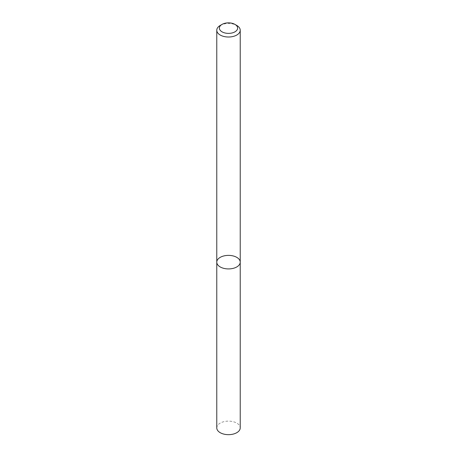 <?xml version="1.0" encoding="UTF-8"?>
<svg xmlns="http://www.w3.org/2000/svg" width="457" height="457" viewBox="0 0 457 457"><rect width="100%" height="100%" fill="white"/><g stroke="black" fill="none" stroke-linecap="round" stroke-linejoin="round"><path stroke-width="0.34" stroke-dasharray="2.29 1.71" d="M216.772 262.152A11.728 6.769 180 0 1 228.5 255.383A11.728 6.769 180 0 1 240.228 262.152M220.211 25.455A11.728 6.769 180 0 1 236.789 25.455M216.772 427.895A11.728 6.769 180 0 1 228.5 421.126A11.728 6.769 180 0 1 240.228 427.895"/><path stroke-width="0.69" d="M236.789 266.939A11.728 6.769 180 0 1 224.01 268.408A11.728 6.769 180 0 1 216.772 262.152A11.728 6.769 180 0 1 228.5 255.383A11.728 6.769 180 0 1 240.228 262.152A11.728 6.769 180 0 1 236.789 266.939A11.728 6.769 180 0 1 224.01 268.408A11.728 6.769 180 0 1 216.772 262.152L216.772 427.895A11.728 6.769 180 0 0 224.01 434.15A11.728 6.769 180 0 0 236.789 432.682A11.728 6.769 180 0 0 240.228 427.895L240.228 262.152A11.728 6.769 180 0 1 236.789 266.939M234.949 24.392L236.789 25.455A11.728 6.769 180 0 1 240.228 30.242A11.728 6.769 180 0 1 236.789 35.029A11.728 6.769 180 0 1 224.01 36.497A11.728 6.769 180 0 1 216.772 30.242A11.728 6.769 180 0 1 220.211 25.455L222.051 24.392A9.123 5.267 180 0 1 234.949 24.392A9.123 5.267 180 0 1 234.949 31.841A9.123 5.267 180 0 1 222.051 31.841A9.123 5.267 180 0 1 222.051 24.392M216.772 30.242L216.772 262.152M240.228 30.242L240.228 262.152"/></g></svg>
